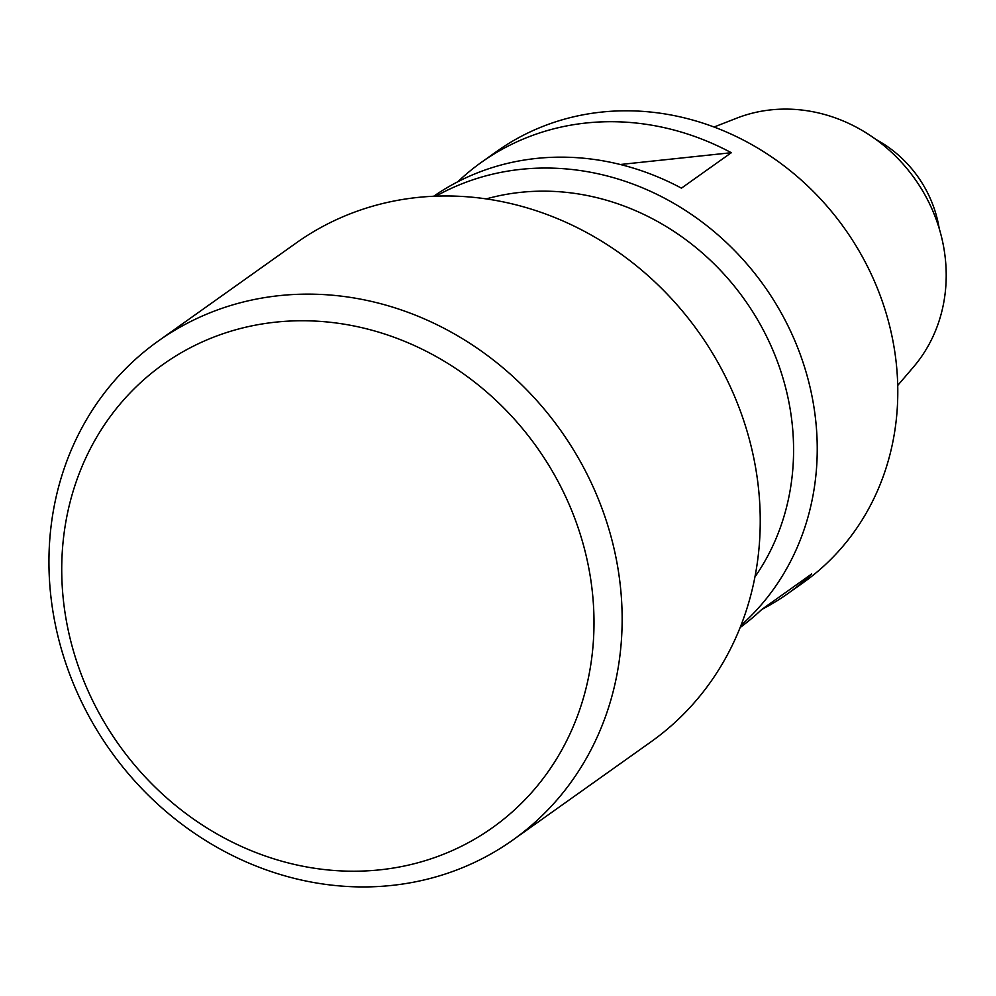 <?xml version="1.0" encoding="UTF-8"?>
<svg xmlns="http://www.w3.org/2000/svg" width="996" height="996" viewBox="0 0 996 996"><rect width="100%" height="100%" fill="white"/><g stroke="black" fill="none" stroke-linecap="round" stroke-linejoin="round"><path stroke-width="1.49" d="M939.191 228.445A113.681 102.613 -125.4 0 0 938.581 225.021A113.681 102.613 -125.4 0 0 875.945 139.477M740.987 625.364A264.538 238.766 -125.4 0 0 812.425 398.425A264.538 238.766 -125.4 0 0 435.937 196.162M787.985 593.492A264.538 238.766 -125.4 0 0 811.665 573.982L761.803 609.428A264.538 238.766 -125.4 0 0 787.985 593.492L803.336 582.598A264.538 238.766 -125.4 0 0 844.695 228.644A264.538 238.766 -125.4 0 0 496.83 151.355L481.479 162.261A264.538 238.766 -125.4 0 0 457.811 181.758M433.671 196.262A264.538 238.766 54.6 0 1 681.438 188.157L731.313 152.712A264.538 238.766 -125.4 0 0 481.479 162.261M761.803 609.428A264.538 238.766 54.6 0 1 740.153 627.48M897.72 385.44L913.469 367.026A156.484 141.233 -125.4 0 0 914.801 178.819A156.484 141.233 -125.4 0 0 736.617 118.2L714.057 127.027M620.321 164.502L731.313 152.712M486.247 198.914A243.771 220.016 54.6 0 1 789.143 403.442A243.771 220.016 54.6 0 1 754.943 576.945M281.631 295.401A306.071 276.253 54.6 0 1 596.28 494.066A306.071 276.253 54.6 0 1 512.853 840.014A306.071 276.253 54.6 0 1 110.369 750.573A306.071 276.253 54.6 0 1 158.227 341.055A306.071 276.253 54.6 0 1 281.631 295.401M158.227 341.055L296.31 242.9A306.071 276.253 54.6 0 1 419.714 197.245A306.071 276.253 54.6 0 1 734.376 395.922A306.071 276.253 54.6 0 1 650.948 741.858L512.853 840.014M277.809 321.932A284.209 256.52 54.6 0 1 579.261 710.982A284.209 256.52 54.6 0 1 126.529 755.043A284.209 256.52 54.6 0 1 277.809 321.932"/></g></svg>
